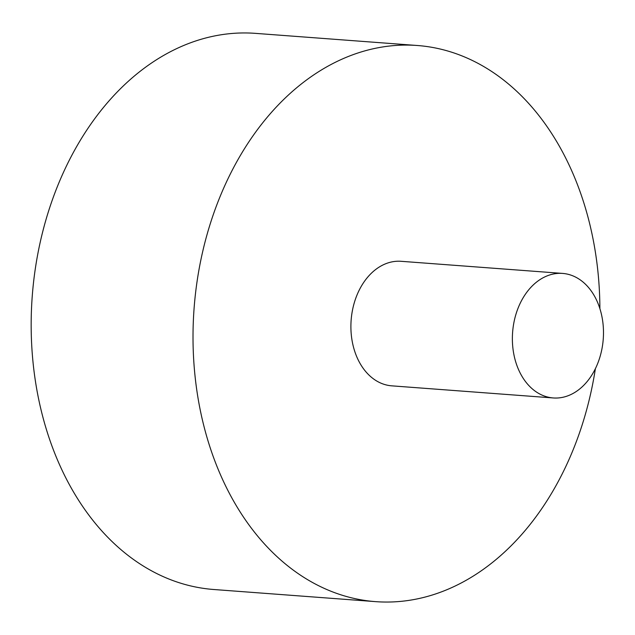 <?xml version="1.0" encoding="UTF-8"?>
<svg xmlns="http://www.w3.org/2000/svg" width="635" height="635" viewBox="0 0 635 635"><rect width="100%" height="100%" fill="white"/><g stroke="black" fill="none" stroke-linecap="round" stroke-linejoin="round"><path stroke-width="0.95" d="M599.892 308.666A278.852 202.938 94.3 0 0 417.314 45.498A278.852 202.938 94.3 0 0 194.437 304.022A278.852 202.938 94.3 0 0 369.252 601.028A278.852 202.938 94.3 0 0 375.595 601.639A278.852 202.938 94.3 0 0 595.392 368.665M417.314 45.498L255.46 33.361A278.852 202.938 94.3 0 0 32.591 291.886A278.852 202.938 94.3 0 0 207.399 588.883A278.852 202.938 94.3 0 0 213.749 589.502L375.595 601.639M562.602 273.415L401.122 261.302A62.444 45.442 94.3 0 0 351.306 318.214A62.444 45.442 94.3 0 0 390.358 385.699A62.444 45.442 94.3 0 0 391.787 385.842L553.26 397.954A62.444 45.442 94.3 0 0 603.25 339.082A62.444 45.442 94.3 0 0 562.602 273.415A62.444 45.442 94.3 0 0 512.691 331.303A62.444 45.442 94.3 0 0 551.839 397.812A62.444 45.442 94.3 0 0 553.26 397.954"/></g></svg>
